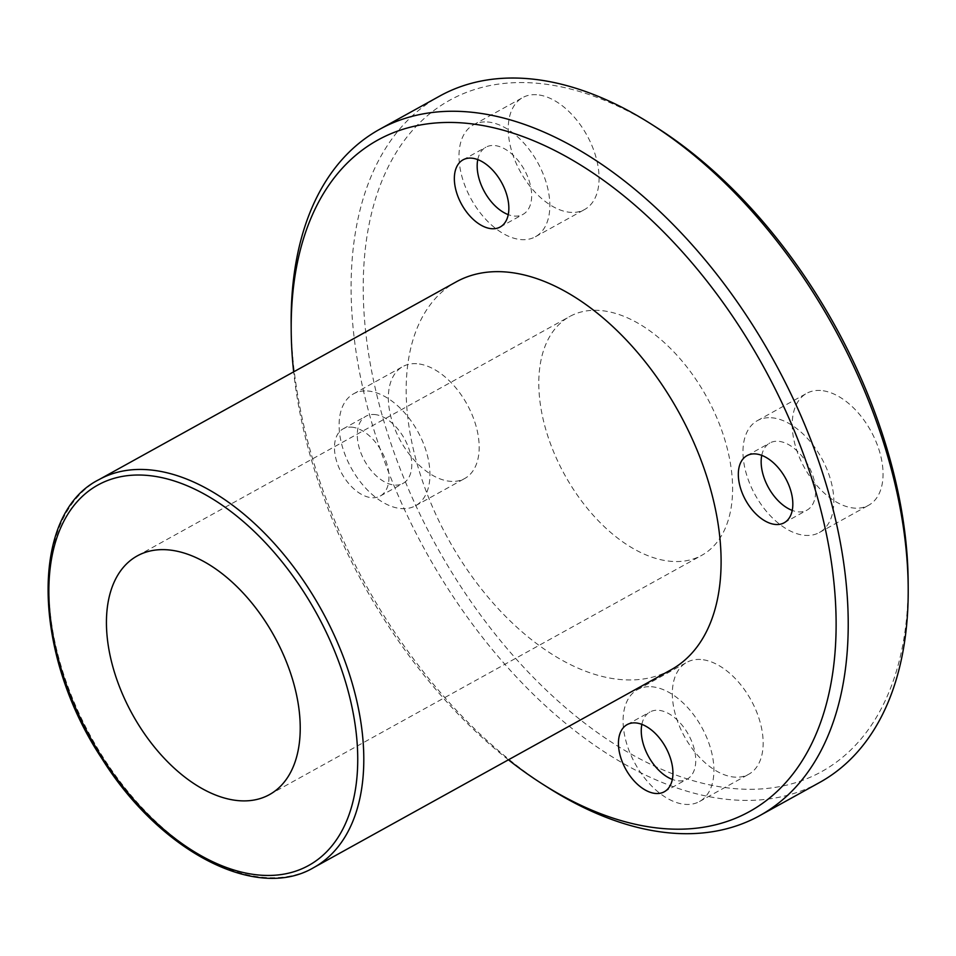 <?xml version="1.0" encoding="UTF-8"?>
<svg xmlns="http://www.w3.org/2000/svg" width="956" height="956" viewBox="0 0 956 956"><rect width="100%" height="100%" fill="white"/><g stroke="black" fill="none" stroke-linecap="round" stroke-linejoin="round"><path stroke-width="0.72" stroke-dasharray="4.78 3.58" d="M671.028 669.798A221.72 131.57 61 0 1 448.531 539.543A221.72 131.57 61 0 1 456.263 281.841M657.023 127.793A383.738 227.719 -119 0 0 533.149 82.945A383.738 227.719 -119 0 0 372.422 375.087A383.738 227.719 -119 0 0 672.259 773.655A383.738 227.719 -119 0 0 908.152 581.439M819.686 782.438A392.271 232.774 61 0 1 426.041 551.994A392.271 232.774 61 0 1 439.712 96.066M291.15 323.749A392.271 232.774 -119 0 0 547.848 787.469M599.245 310.425A136.445 80.961 -119 0 0 569.621 316.555A136.445 80.961 -119 0 0 564.865 475.144A136.445 80.961 -119 0 0 701.788 555.305A136.445 80.961 -119 0 0 717.347 419.015A136.445 80.961 -119 0 0 599.245 310.425M536.567 94.716A63.956 37.953 -119 0 0 522.693 97.584A63.956 37.953 -119 0 0 520.458 171.925A63.956 37.953 -119 0 0 584.642 209.495A63.956 37.953 -119 0 0 591.931 145.611A63.956 37.953 -119 0 0 536.567 94.716M416.673 363.71A63.956 37.953 -119 0 0 402.787 366.59A63.956 37.953 -119 0 0 400.564 440.919A63.956 37.953 -119 0 0 464.747 478.49A63.956 37.953 -119 0 0 472.037 414.617A63.956 37.953 -119 0 0 416.673 363.71M700.652 659.485A63.956 37.953 -119 0 0 686.767 662.365A63.956 37.953 -119 0 0 684.544 736.694A63.956 37.953 -119 0 0 748.715 774.276A63.956 37.953 -119 0 0 756.017 710.392A63.956 37.953 -119 0 0 700.652 659.485M820.547 390.49A63.956 37.953 -119 0 0 806.661 393.358A63.956 37.953 -119 0 0 804.438 467.699A63.956 37.953 -119 0 0 868.622 505.27A63.956 37.953 -119 0 0 875.911 441.385A63.956 37.953 -119 0 0 820.547 390.49M508.413 759.817A383.738 227.719 61 0 1 293.659 371.86M351.45 427.129A38.371 22.777 61 0 1 384.671 457.673A38.371 22.777 61 0 1 380.297 496.009A38.371 22.777 61 0 1 341.782 473.459A38.371 22.777 61 0 1 343.12 428.862A38.371 22.777 61 0 1 351.45 427.129M771.313 417.748A63.956 37.953 61 0 1 826.677 468.643A63.956 37.953 61 0 1 819.376 532.528A63.956 37.953 61 0 1 755.192 494.957A63.956 37.953 61 0 1 757.427 420.616A63.956 37.953 61 0 1 771.313 417.748M761.753 455.367A38.371 22.777 61 0 1 769.819 442.998A38.371 22.777 61 0 1 778.148 441.278A38.371 22.777 61 0 1 811.357 471.822A38.371 22.777 61 0 1 806.983 510.146A38.371 22.777 61 0 1 792.225 510.408M651.406 686.743A63.956 37.953 61 0 1 706.771 737.65A63.956 37.953 61 0 1 699.481 801.534A63.956 37.953 61 0 1 635.298 763.952A63.956 37.953 61 0 1 637.533 689.623A63.956 37.953 61 0 1 651.406 686.743M641.858 724.373A38.371 22.777 61 0 1 649.925 712.005A38.371 22.777 61 0 1 658.254 710.272A38.371 22.777 61 0 1 691.463 740.816A38.371 22.777 61 0 1 687.089 779.152A38.371 22.777 61 0 1 672.331 779.415M367.439 390.968A63.956 37.953 61 0 1 422.803 441.875A63.956 37.953 61 0 1 415.502 505.748A63.956 37.953 61 0 1 351.318 468.177A63.956 37.953 61 0 1 353.553 393.848A63.956 37.953 61 0 1 367.439 390.968M374.274 414.498A38.371 22.777 61 0 1 407.495 445.042A38.371 22.777 61 0 1 403.109 483.366A38.371 22.777 61 0 1 364.606 460.828A38.371 22.777 61 0 1 365.945 416.23A38.371 22.777 61 0 1 374.274 414.498M487.333 121.974A63.956 37.953 61 0 1 542.697 172.869A63.956 37.953 61 0 1 535.396 236.753A63.956 37.953 61 0 1 471.212 199.183A63.956 37.953 61 0 1 473.447 124.842A63.956 37.953 61 0 1 487.333 121.974M477.773 159.592A38.371 22.777 61 0 1 485.839 147.224A38.371 22.777 61 0 1 494.168 145.503A38.371 22.777 61 0 1 527.389 176.047A38.371 22.777 61 0 1 523.004 214.371A38.371 22.777 61 0 1 508.245 214.634M98.958 479.637A221.72 131.57 -119 0 0 91.238 737.339A221.72 131.57 -119 0 0 313.723 867.594M819.376 532.528L868.622 505.27M757.427 420.616L806.661 393.358M784.171 522.777L806.983 510.146M746.995 455.63L769.819 442.998M699.481 801.534L748.715 774.276M637.533 689.623L686.767 662.365M664.265 791.783L687.089 779.152M627.1 724.636L649.925 712.005M415.502 505.748L464.747 478.49M353.553 393.848L402.787 366.59M380.297 496.009L403.109 483.366M343.12 428.862L365.945 416.23M535.396 236.753L584.642 209.495M473.447 124.842L522.693 97.584M500.191 227.002L523.004 214.371M463.015 159.855L485.839 147.224M269.425 794.639L701.788 555.305M137.258 555.902L569.621 316.555"/><path stroke-width="1.43" d="M98.958 479.637L456.263 281.841A221.72 131.57 61 0 1 504.398 271.874A221.72 131.57 61 0 1 696.327 448.34A221.72 131.57 61 0 1 671.028 669.798L313.723 867.594A221.72 131.57 -119 0 0 339.022 646.125A221.72 131.57 -119 0 0 147.093 469.671A221.72 131.57 -119 0 0 98.958 479.637C29.266 514.34 32.086 653.808 102.017 758.789C159.783 851.282 256.065 901.878 313.723 867.594M166.882 549.772A136.445 80.961 61 0 1 284.984 658.361A136.445 80.961 61 0 1 269.425 794.639A136.445 80.961 61 0 1 132.502 714.49A136.445 80.961 61 0 1 137.258 555.902A136.445 80.961 61 0 1 166.882 549.772M908.2 588L908.152 581.439A383.738 227.719 -119 0 0 657.023 127.793L651.49 124.268A392.271 232.774 61 0 1 908.2 588A392.271 232.774 61 0 1 819.686 782.438L759.626 815.683A392.271 232.774 -119 0 0 804.39 423.878A392.271 232.774 -119 0 0 464.819 111.661A392.271 232.774 -119 0 0 379.663 129.299A392.271 232.774 -119 0 0 291.15 323.749L291.198 330.31A383.738 227.719 61 0 1 461.091 122.834A383.738 227.719 61 0 1 832.891 573.301A383.738 227.719 61 0 1 542.327 783.956A383.738 227.719 61 0 1 508.413 759.817M379.663 129.299L439.712 96.066A392.271 232.774 61 0 1 524.868 78.428A392.271 232.774 61 0 1 651.49 124.268M542.327 783.956L547.848 787.469A392.271 232.774 -119 0 0 759.626 815.683M293.659 371.86A383.738 227.719 61 0 1 291.198 330.31M471.344 158.134A38.371 22.777 61 0 1 504.565 188.679A38.371 22.777 61 0 1 500.191 227.002A38.371 22.777 61 0 1 461.676 204.465A38.371 22.777 61 0 1 463.015 159.855A38.371 22.777 61 0 1 471.344 158.134M635.429 722.903A38.371 22.777 61 0 1 668.65 753.447A38.371 22.777 61 0 1 664.265 791.783A38.371 22.777 61 0 1 625.762 769.233A38.371 22.777 61 0 1 627.1 724.636A38.371 22.777 61 0 1 635.429 722.903M755.324 453.909A38.371 22.777 61 0 1 788.545 484.453A38.371 22.777 61 0 1 784.171 522.777A38.371 22.777 61 0 1 745.656 500.239A38.371 22.777 61 0 1 746.995 455.63A38.371 22.777 61 0 1 755.324 453.909M792.225 510.408A38.371 22.777 61 0 1 761.753 455.367M672.331 779.415A38.371 22.777 61 0 1 641.858 724.373M508.245 214.634A38.371 22.777 61 0 1 477.773 159.592M145.228 475.252A217.454 129.036 61 0 1 356.277 783.502A217.454 129.036 61 0 1 108.518 767.071A217.454 129.036 61 0 1 145.228 475.252"/></g></svg>
